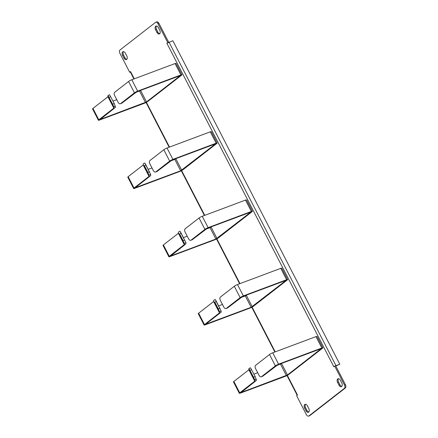 <?xml version="1.0" encoding="UTF-8"?>
<svg xmlns="http://www.w3.org/2000/svg" width="438" height="438" viewBox="0 0 438 438"><rect width="100%" height="100%" fill="white"/><g stroke="black" fill="none" stroke-linecap="round" stroke-linejoin="round"><path stroke-width="0.66" d="M159.766 33.677A2.803 1.73 69.5 0 1 157.899 32.084L156.525 29.428A2.803 1.73 69.5 0 1 156.514 26.001M156.941 32.439A2.803 1.73 -110.5 0 0 159.333 33.972A2.803 1.73 -110.5 0 0 159.755 30.255L158.386 27.599A2.803 1.73 -110.5 0 0 155.994 26.066A2.803 1.73 -110.5 0 0 155.572 29.784L156.941 32.439L157.899 32.084M337.605 382.467L338.979 385.122A2.803 1.73 -110.5 0 0 341.366 386.655A2.803 1.73 -110.5 0 0 341.788 382.938L340.419 380.283A2.803 1.73 -110.5 0 0 338.032 378.75A2.803 1.73 -110.5 0 0 337.605 382.467L338.563 382.111L339.932 384.767A2.803 1.73 69.5 0 0 341.799 386.36M338.563 382.111A2.803 1.73 69.5 0 1 338.552 378.684M126.774 55.889L125.399 53.233A2.803 1.73 -110.5 0 0 123.012 51.7A2.803 1.73 -110.5 0 0 122.591 55.418L123.959 58.073A2.803 1.73 -110.5 0 0 126.352 59.606A2.803 1.73 -110.5 0 0 126.774 55.889M126.785 59.316A2.803 1.73 69.5 0 1 124.912 57.717L123.543 55.062A2.803 1.73 69.5 0 1 123.532 51.64M308.817 411.999A2.803 1.73 69.5 0 1 306.95 410.401L305.576 407.745A2.803 1.73 69.5 0 1 305.565 404.323M307.438 405.916A2.803 1.73 -110.5 0 0 305.045 404.384A2.803 1.73 -110.5 0 0 304.624 408.106L305.992 410.756A2.803 1.73 -110.5 0 0 308.385 412.295A2.803 1.73 -110.5 0 0 308.806 408.572L307.438 405.916M133.918 78.955L130.267 71.881L130.529 71.564L129.664 72.237L119.881 53.277A2.59 1.599 69.5 0 1 120.001 49.992L155.495 22.409A2.59 1.599 69.5 0 1 155.758 22.256A2.59 1.599 69.5 0 1 157.965 23.674L167.754 42.634L166.889 43.307L172.84 40.729L339.806 364.213L335.672 365.768L345.456 384.723A2.59 1.599 -110.5 0 1 345.33 388.008L309.841 415.591A2.59 1.599 -110.5 0 1 309.573 415.744L308.62 416.1A2.59 1.599 69.5 0 1 306.414 414.682L296.625 395.722L297.49 395.049L287.339 375.377M166.889 43.307L333.849 366.792L334.714 366.119L344.503 385.079A2.59 1.599 69.5 0 1 344.377 388.364L308.889 415.952A2.59 1.599 69.5 0 1 308.62 416.1M129.664 72.237L130.327 71.991M334.714 366.119L335.667 365.763M339.806 364.213L335.782 365.982M167.754 42.634L168.679 42.3M155.758 22.256L156.716 21.9A2.59 1.599 -110.5 0 1 158.917 23.318L168.707 42.278M172.03 160.067L215.622 143.812L172.03 160.067L157.122 171.4L172.03 160.067M172.895 159.394L216.153 143.199A2.59 0.383 -27.3 0 1 217.155 143.018A2.59 0.383 -27.3 0 1 216.761 143.494L183.024 169.72A2.59 0.383 -27.3 0 1 179.815 171.439L134.652 188.351A2.59 0.383 -27.3 0 1 133.65 188.526A2.59 0.383 -27.3 0 1 134.044 188.055L149.177 176.246L147.891 172.484L144.37 165.657L149.095 175.178L149.046 176.394L143.171 165.016L143.231 163.763L143.171 165.016L128.17 176.678A2.59 0.383 152.7 0 0 127.776 177.149A2.59 0.383 152.7 0 1 128.17 176.678L143.171 165.016L149.046 176.394L134.044 188.055A2.59 0.383 -27.3 0 0 133.65 188.526L127.776 177.149L133.65 188.526A2.59 0.383 -27.3 0 0 134.652 188.351L179.815 171.439A2.59 0.383 -27.3 0 0 183.024 169.72L216.761 143.494A2.59 0.383 -27.3 0 0 217.155 143.018L211.286 131.641A2.59 0.383 152.7 0 0 210.278 131.822L167.026 148.017A2.59 0.383 152.7 0 0 163.817 149.741L149.977 160.5L163.817 149.741A2.59 0.383 152.7 0 1 167.026 148.017L210.278 131.822A2.59 0.383 152.7 0 1 211.286 131.641L217.155 143.018A2.59 0.383 -27.3 0 0 216.153 143.199L210.278 131.822L216.153 143.199L172.895 159.394A2.59 0.383 -27.3 0 0 169.692 161.113A2.59 0.383 -27.3 0 1 172.895 159.394L167.026 148.017L172.895 159.394M150.634 174.401L144.77 162.985L143.231 163.763L144.77 162.985L145.909 164.885L144.37 165.657L145.909 164.885L150.634 174.401L149.095 175.178L150.634 174.401L150.716 175.468A2.59 0.383 -27.3 0 1 150.316 175.917L135.183 187.738L180.68 170.771L215.622 143.812L180.68 170.771L135.183 187.738L150.316 175.917A2.59 0.383 -27.3 0 0 150.716 175.468L150.634 174.401M174.811 159.394L170.486 161.009L175.879 158.819L174.811 159.394L180.68 170.771L174.811 159.394M151.997 167.935L148.214 169.347L151.997 167.935M176.355 158.446L175.879 158.819L181.754 170.196L175.879 158.819L176.355 158.446M156.853 171.548A2.59 1.599 -110.5 0 0 157.122 171.4A2.59 1.599 -110.5 0 1 156.853 171.548L155.583 172.024A2.59 1.599 69.5 0 1 153.377 170.606L149.851 163.779A2.59 1.599 69.5 0 1 149.977 160.5A2.59 1.599 69.5 0 0 149.851 163.779L153.377 170.606A2.59 1.599 69.5 0 0 155.583 172.024A2.59 1.599 69.5 0 0 155.846 171.877L169.692 161.113L163.817 149.741L169.692 161.113L155.846 171.877A2.59 1.599 69.5 0 1 155.583 172.024L156.853 171.548M137.663 91.131L180.921 74.936A2.59 0.383 -27.3 0 1 181.923 74.761L176.049 63.384A2.59 0.383 152.7 0 0 175.047 63.559L131.794 79.754L137.663 91.131A2.59 0.383 -27.3 0 0 134.455 92.856L120.614 103.614A2.59 1.599 69.5 0 1 120.351 103.762L121.622 103.286A2.59 1.599 -110.5 0 0 121.89 103.138L136.798 91.805L180.39 75.55L146.516 101.934L100.286 119.415L115.084 107.655A2.59 0.383 -27.3 0 0 115.484 107.206L114.198 103.445L109.538 94.723L108 95.5L112.659 104.222L113.864 106.916L113.814 108.131L107.94 96.754L108 95.5M181.923 74.761A2.59 0.383 -27.3 0 1 181.529 75.232L147.792 101.457A2.59 0.383 -27.3 0 1 144.584 103.182L99.421 120.089A2.59 0.383 -27.3 0 1 98.419 120.264L92.544 108.887A2.59 0.383 152.7 0 1 92.938 108.416L107.94 96.754M98.419 120.264A2.59 0.383 -27.3 0 1 98.807 119.793L113.814 108.131M141.124 90.184L135.249 92.752M116.765 99.672L112.977 101.085M120.351 103.762A2.59 1.599 69.5 0 1 118.145 102.344L114.619 95.522A2.59 1.599 69.5 0 1 114.745 92.237L128.586 81.479A2.59 0.383 152.7 0 1 131.794 79.754M242.493 296.586L286.085 280.336L242.493 296.586L227.585 307.919L242.493 296.586M243.358 295.913L286.616 279.723A2.59 0.383 -27.3 0 1 287.618 279.543A2.59 0.383 -27.3 0 1 287.229 280.019L253.487 306.239A2.59 0.383 -27.3 0 1 250.284 307.963L205.115 324.87A2.59 0.383 -27.3 0 1 204.113 325.051A2.59 0.383 -27.3 0 1 204.508 324.58L219.641 312.765L218.354 309.009L214.834 302.182L219.564 311.697L219.509 312.918L213.64 301.541L213.7 300.287L213.64 301.541L198.633 313.203A2.59 0.383 152.7 0 0 198.244 313.674A2.59 0.383 152.7 0 1 198.633 313.203L213.64 301.541L219.509 312.918L204.508 324.58A2.59 0.383 -27.3 0 0 204.113 325.051L198.244 313.674L204.113 325.051A2.59 0.383 -27.3 0 0 205.115 324.87L250.284 307.963A2.59 0.383 -27.3 0 0 253.487 306.239L287.229 280.019A2.59 0.383 -27.3 0 0 287.618 279.543L281.749 268.166A2.59 0.383 152.7 0 0 280.747 268.346L237.489 284.541A2.59 0.383 152.7 0 0 234.281 286.26L220.44 297.019L234.281 286.26A2.59 0.383 152.7 0 1 237.489 284.541L280.747 268.346A2.59 0.383 152.7 0 1 281.749 268.166L287.618 279.543A2.59 0.383 -27.3 0 0 286.616 279.723L280.747 268.346L286.616 279.723L243.358 295.913A2.59 0.383 -27.3 0 0 240.155 297.637A2.59 0.383 -27.3 0 1 243.358 295.913L237.489 284.541L243.358 295.913M221.102 310.925L215.239 299.51L213.7 300.287L215.239 299.51L216.372 301.404L214.834 302.182L216.372 301.404L221.102 310.925L219.564 311.697L221.102 310.925L221.179 311.993A2.59 0.383 -27.3 0 1 220.785 312.442L205.646 324.257L251.149 307.29L286.085 280.336L251.149 307.29L205.646 324.257L220.785 312.442A2.59 0.383 -27.3 0 0 221.179 311.993L221.102 310.925M245.275 295.913L240.949 297.533L246.342 295.338L245.275 295.913L251.149 307.29L245.275 295.913M222.46 304.454L218.677 305.872L222.46 304.454M246.824 294.966L246.342 295.338L252.217 306.715L246.342 295.338L246.824 294.966M227.317 308.073A2.59 1.599 -110.5 0 0 227.585 307.919A2.59 1.599 -110.5 0 1 227.317 308.073L226.046 308.549A2.59 1.599 69.5 0 1 223.84 307.131L220.319 300.304A2.59 1.599 69.5 0 1 220.44 297.019A2.59 1.599 69.5 0 0 220.319 300.304L223.84 307.131A2.59 1.599 69.5 0 0 226.046 308.549A2.59 1.599 69.5 0 0 226.315 308.396L240.155 297.637L234.281 286.26L240.155 297.637L226.315 308.396A2.59 1.599 69.5 0 1 226.046 308.549L227.317 308.073M207.262 228.324L250.854 212.074L207.262 228.324L192.353 239.657L207.262 228.324M208.127 227.656L251.385 211.461A2.59 0.383 -27.3 0 1 252.387 211.28A2.59 0.383 -27.3 0 1 251.998 211.757L218.255 237.982A2.59 0.383 -27.3 0 1 215.047 239.701L169.884 256.608A2.59 0.383 -27.3 0 1 168.882 256.788A2.59 0.383 -27.3 0 1 169.276 256.318L184.409 244.503L183.122 240.747L179.602 233.919L184.332 243.44L184.278 244.656L178.403 233.279L178.469 232.025L178.403 233.279L163.401 244.941A2.59 0.383 152.7 0 0 163.007 245.411A2.59 0.383 152.7 0 1 163.401 244.941L178.403 233.279L184.278 244.656L169.276 256.318A2.59 0.383 -27.3 0 0 168.882 256.788L163.007 245.411L168.882 256.788A2.59 0.383 -27.3 0 0 169.884 256.608L215.047 239.701A2.59 0.383 -27.3 0 0 218.255 237.982L251.998 211.757A2.59 0.383 -27.3 0 0 252.387 211.28L246.517 199.903A2.59 0.383 152.7 0 0 245.515 200.084L202.257 216.279A2.59 0.383 152.7 0 0 199.049 217.998L185.208 228.756L199.049 217.998A2.59 0.383 152.7 0 1 202.257 216.279L245.515 200.084A2.59 0.383 152.7 0 1 246.517 199.903L252.387 211.28A2.59 0.383 -27.3 0 0 251.385 211.461L245.515 200.084L251.385 211.461L208.127 227.656A2.59 0.383 -27.3 0 0 204.924 229.375A2.59 0.383 -27.3 0 1 208.127 227.656L202.257 216.279L208.127 227.656M185.871 242.663L180.007 231.248L178.469 232.025L180.007 231.248L181.14 233.142L179.602 233.919L181.14 233.142L185.871 242.663L184.332 243.44L185.871 242.663L185.947 243.731A2.59 0.383 -27.3 0 1 185.548 244.18L170.749 255.94L215.912 239.028L250.854 212.074L215.912 239.028L170.749 255.94L185.548 244.18A2.59 0.383 -27.3 0 0 185.947 243.731L185.871 242.663M210.043 227.65L205.718 229.271L211.111 227.081L210.043 227.65L215.912 239.028L210.043 227.65M187.229 236.191L183.445 237.61L187.229 236.191M211.592 226.709L211.111 227.081L216.985 238.458L211.111 227.081L211.592 226.709M192.085 239.81A2.59 1.599 -110.5 0 0 192.353 239.657A2.59 1.599 -110.5 0 1 192.085 239.81L190.815 240.287A2.59 1.599 69.5 0 1 188.608 238.869L185.088 232.041A2.59 1.599 69.5 0 1 185.208 228.756A2.59 1.599 69.5 0 0 185.088 232.041L188.608 238.869A2.59 1.599 69.5 0 0 190.815 240.287A2.59 1.599 69.5 0 0 191.083 240.133L204.924 229.375L199.049 217.998L204.924 229.375L191.083 240.133A2.59 1.599 69.5 0 1 190.815 240.287L192.085 239.81M278.595 364.175L321.848 347.986A2.59 0.383 -27.3 0 1 322.855 347.805L316.981 336.428A2.59 0.383 152.7 0 0 315.979 336.608L272.721 352.798L278.595 364.175A2.59 0.383 -27.3 0 0 275.387 365.9L261.546 376.658A2.59 1.599 69.5 0 1 261.278 376.806L262.554 376.33A2.59 1.599 -110.5 0 0 262.816 376.182L277.73 364.849L321.317 348.599L287.448 374.977L241.218 392.459L256.016 380.699A2.59 0.383 -27.3 0 0 256.416 380.25L255.13 376.494L250.47 367.772L248.932 368.55L253.591 377.271L254.796 379.96L254.741 381.175L248.872 369.798L248.932 368.55M322.855 347.805A2.59 0.383 -27.3 0 1 322.461 348.276L288.719 374.501A2.59 0.383 -27.3 0 1 285.516 376.226L240.347 393.132A2.59 0.383 -27.3 0 1 239.345 393.313L233.476 381.936A2.59 0.383 152.7 0 1 233.865 381.46L248.872 369.798M239.345 393.313A2.59 0.383 -27.3 0 1 239.739 392.837L254.741 381.175M282.056 363.228L276.181 365.796M257.692 372.716L253.909 374.134M261.278 376.806A2.59 1.599 69.5 0 1 259.072 375.393L255.551 368.566A2.59 1.599 69.5 0 1 255.672 365.281L269.518 354.523A2.59 0.383 152.7 0 1 272.721 352.798M156.525 29.428L155.572 29.784M338.979 385.122L339.932 384.767M123.959 58.073L124.912 57.717M123.543 55.062L122.591 55.418M305.576 407.745L304.624 408.106M305.992 410.756L306.95 410.401M130.529 71.564L134.274 78.824M146.407 102.328L169.506 147.086M181.639 170.59L204.743 215.348M216.87 238.852L239.975 283.61M252.107 307.115L275.206 351.867M308.889 415.952L309.841 415.591M345.33 388.008L344.377 388.364M344.503 385.079L345.456 384.723M169.024 42.157L335.984 365.642M158.917 23.318L157.965 23.674M147.891 172.484L149.429 171.707L147.891 172.484M143.308 164.869L149.177 176.246L143.308 164.869M128.17 176.678L134.044 188.055L128.17 176.678M155.846 171.877L157.122 171.4L155.846 171.877M115.402 106.138L113.864 106.916M112.659 104.222L114.198 103.445M110.672 96.623L109.133 97.395M108.076 96.606L113.946 107.983M92.938 108.416L98.807 119.793M145.449 102.508L139.58 91.131M140.647 90.556L146.516 101.934M180.921 74.936L175.047 63.559M134.455 92.856L128.586 81.479M120.614 103.614L121.89 103.138M218.354 309.009L219.892 308.232L218.354 309.009M213.771 301.388L219.641 312.765L213.771 301.388M198.633 313.203L204.508 324.58L198.633 313.203M226.315 308.396L227.585 307.919L226.315 308.396M183.122 240.747L184.661 239.969L183.122 240.747M178.54 233.125L184.409 244.503L178.54 233.125M163.401 244.941L169.276 256.318L163.401 244.941M191.083 240.133L192.353 239.657L191.083 240.133M256.334 379.188L254.796 379.96M253.591 377.271L255.13 376.494M251.604 369.667L250.065 370.444M249.003 369.65L254.878 381.027M233.865 381.46L239.739 392.837M286.381 375.552L280.506 364.175M281.574 363.6L287.448 374.977M321.848 347.986L315.979 336.608M275.387 365.9L269.518 354.523M261.546 376.658L262.816 376.182M297.188 395.284L287.005 375.552M281.015 363.945L280.873 363.671M274.85 352.004L251.773 307.29M245.784 295.683L245.641 295.409M239.619 283.742L216.542 239.028M210.547 227.421L210.41 227.147M204.387 215.48L181.305 170.765M175.315 159.164L175.178 158.89M169.15 147.217L146.073 102.503M140.083 90.901L139.941 90.628"/></g></svg>
